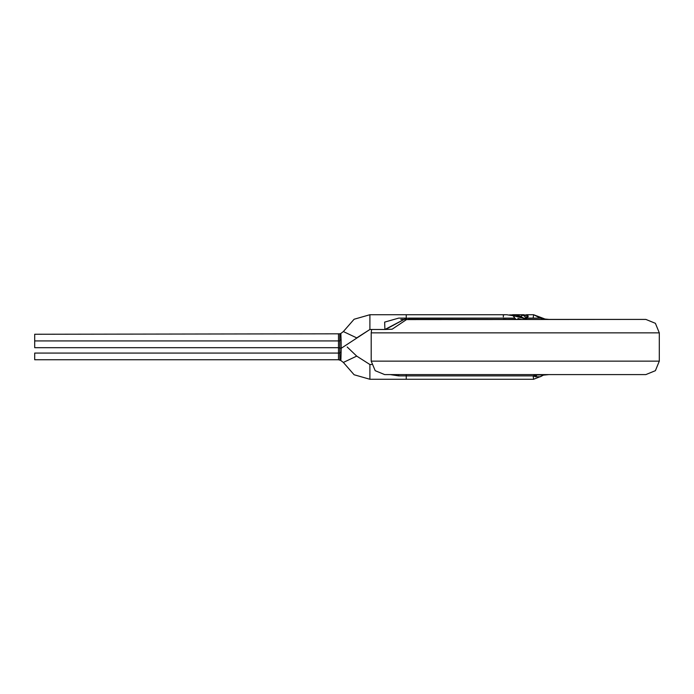 <?xml version="1.0" encoding="UTF-8"?>
<svg xmlns="http://www.w3.org/2000/svg" width="694" height="694" viewBox="0 0 694 694"><rect width="100%" height="100%" fill="white"/><g stroke="black" fill="none" stroke-linecap="round" stroke-linejoin="round"><path stroke-width="1.04" d="M384.632 322.094L398.66 318.147L384.632 322.094L384.901 329.503L406.233 318.268L406.545 319.544L406.233 318.268L408.775 318.147L408.913 319.405L406.545 319.544L645.836 319.405L655.362 323.343L659.3 332.868L659.3 361.132L655.362 370.657L645.836 374.595L655.362 370.657L659.3 361.132L659.3 332.868L655.362 323.343L645.836 319.405L408.913 319.405L408.775 318.147L514.879 318.147L513.048 315.675L506.637 314.694L513.048 315.675L515.833 319.405L504.026 319.405M503.341 319.257L509.387 319.405L503.341 319.257M517.924 318.433L518.548 319.405L517.924 318.433L521.532 319.405L517.924 318.433L519.424 319.405L517.924 318.433M523.97 314.963L523.224 315.284L527.024 318.147L523.467 318.147L527.431 319.405L524.968 318.997L520.856 316.429L517.603 315.284L509.596 314.885L515.911 314.946L520.856 316.429L523.467 318.147L527.067 318.216L528.195 316.438L526.633 314.703M510.584 315.05L523.337 318.303L525.419 319.405L523.337 318.303L510.584 315.05M34.7 353.055L34.7 359.787L34.7 353.055L34.7 359.787L338.49 359.787L338.49 347.677L338.49 353.055L34.7 353.055L338.49 353.055L338.49 359.787L339.86 360.16L339.791 352.431L339.791 353.055L338.49 353.055L339.791 353.055L339.843 359.336M339.774 347L339.86 360.16L340.806 360.498L341.17 348.319L341.11 352.387L339.791 352.431L341.11 352.387L340.806 360.507L343.322 362.398L340.806 360.507M339.834 335.124L339.791 352.431M340.893 359.11L341.11 352.387M34.7 340.945L34.7 334.213L34.7 347.677L34.7 340.945L34.7 347.677L338.49 347.677L338.49 334.213L338.49 340.945L34.7 340.945L338.49 340.945L338.49 347.677L339.774 347.998L339.86 333.84L339.791 340.945L338.49 340.945L339.791 340.945L339.774 347.998L339.86 333.84L34.7 334.213L34.7 340.945M343.322 362.398L356.733 356.126L343.322 362.398L354.14 374.725L369.885 379.306L369.885 364.497L356.733 356.126L369.885 364.497L369.885 379.306L406.233 379.306L406.233 375.853L398.66 375.853L390.202 374.595M369.885 371.906L369.885 379.306M543.489 375.055L540.331 376.764L535.542 376.747L533.131 375.853L533.591 379.306L533.131 375.853L535.542 376.747L537.017 374.96L533.131 375.853L406.233 375.853L406.233 379.306L533.608 379.306L540.426 376.573M398.66 375.853L398.66 374.595L398.66 375.853L406.233 375.853L406.233 374.595L406.233 375.853L533.131 375.853L536.575 374.595L537.017 374.96L535.135 374.96L543.723 374.96L537.017 374.96L535.542 376.747L540.114 376.747L543.723 374.96L546.369 374.595L543.723 374.96L540.331 376.764M339.8 340.112L341.075 340.095L340.806 333.493L341.075 340.095L339.8 340.112M369.885 322.094L369.885 329.503L341.196 348.319L341.075 340.095L341.196 348.319L339.774 347.998M371.654 329.503L371.229 332.868L659.3 332.868L371.229 332.868L371.229 361.132L659.3 361.132L371.229 361.132L375.176 370.657L384.693 374.595L645.836 374.595L406.233 374.595M356.733 337.874L343.322 331.602L340.806 333.493L343.322 331.602L356.733 337.874L369.885 329.503L369.885 314.694L369.885 329.424M503.35 319.405L515.859 319.257L514.879 318.147L406.233 318.268L385.517 329.45M528.221 316.386L526.946 314.963L524.204 315.675L527.666 315.059M527.891 315.145L527.943 316.178L526.061 317.045M525.332 314.955L526.963 314.694L527.102 318.147L540.314 318.147L533.591 314.694L540.314 318.147L540.114 317.253M506.637 314.694L406.233 314.694L406.233 318.268L406.233 314.694L406.233 318.147L398.66 318.147M406.545 319.544L392.145 329.225L384.207 329.503M526.963 314.694L533.608 314.694L533.131 318.147M533.608 314.694L540.331 317.236L540.314 318.147L546.369 319.405L543.723 319.04M406.233 319.405L400.776 319.405M504.599 314.79L503.35 314.937L503.35 316.906M540.331 317.236L546.048 319.396L540.314 318.147L527.067 318.216L523.224 315.284L523.979 314.694L520.483 316.256M425.405 318.147L410.614 318.147M506.854 319.405L505.987 319.396M521.402 317.444L516.631 316.195L521.402 317.444M511.912 314.972L509.916 314.937M356.733 356.126L347.13 347M549.049 374.595L543.654 375.116L546.325 374.595M546.369 374.595L543.654 375.116M371.654 364.497L369.885 364.497M339.86 333.84L340.806 333.502M406.233 314.694L369.885 314.694L354.14 319.275L343.322 331.602M384.901 329.503L369.885 329.503M526.946 314.963L524.091 314.963M527.579 317.522L527.136 318.121M549.058 319.405L543.654 318.884L546.325 319.405M512.545 314.694L523.979 314.694"/></g></svg>
